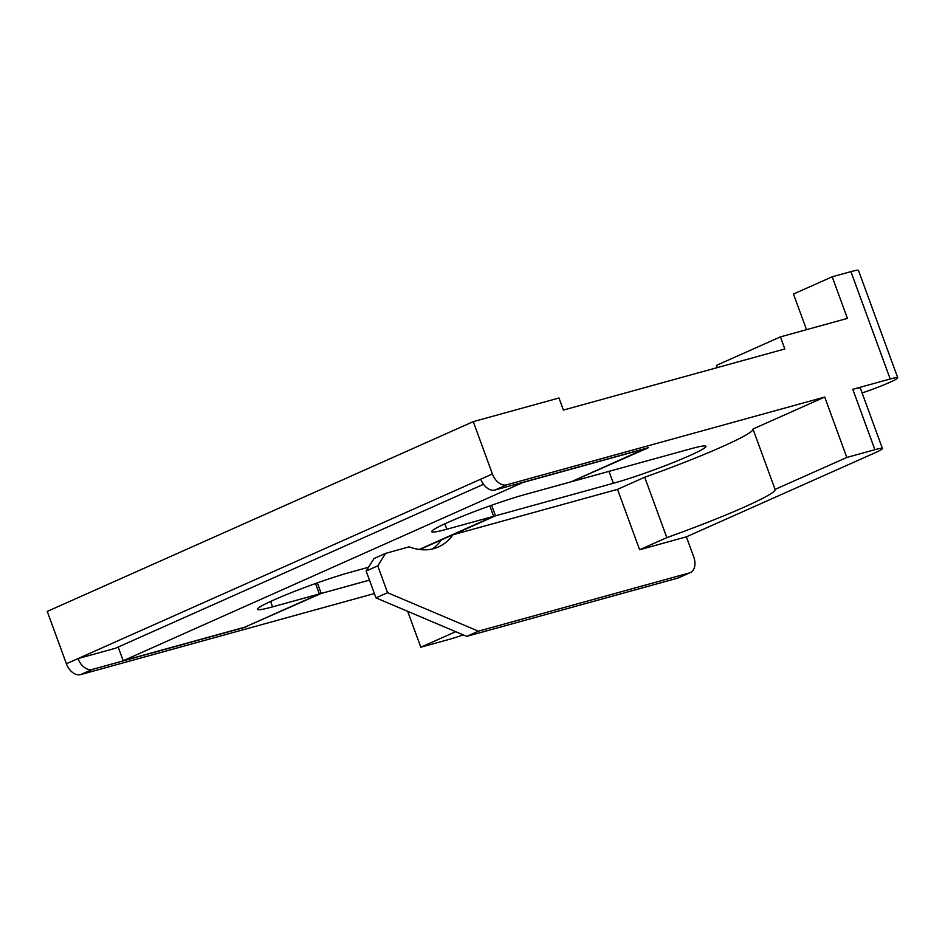 <?xml version="1.0" encoding="UTF-8"?>
<svg xmlns="http://www.w3.org/2000/svg" width="945" height="945" viewBox="0 0 945 945"><rect width="100%" height="100%" fill="white"/><g stroke="black" fill="none" stroke-linecap="round" stroke-linejoin="round"><path stroke-width="1.42" d="M862.112 392.943A28.657 2.138 159.9 0 0 897.75 377.764A28.657 2.138 159.9 0 0 890.202 378.992L852.78 389.316L874.881 449.702L846.814 457.451L824.725 397.054L506.674 484.832A14.329 9.639 -114 0 1 492.416 473.988L473.256 421.647L558.991 397.999L563.409 410.071L784.834 348.965L780.405 336.892L847.429 318.394L832.202 276.79L793.469 294.037L806.522 329.687M315.524 583.537L319.339 593.956L272.573 606.867A57.326 4.288 -20.1 0 1 257.465 609.312A57.326 4.288 -20.1 0 1 290.446 592.999A57.326 4.288 -20.1 0 1 350.028 572.363L368.526 567.26M523.967 482.021L123.193 660.732L244.79 627.173L319.339 593.956M369.46 580.124L321.217 593.448L245.594 626.807M321.217 593.448L317.355 582.888M432.42 548.962A71.655 48.219 66 0 0 441.268 539.961L452.891 534.787A71.655 48.219 -114 0 1 438.48 546.942A71.655 48.219 -114 0 1 409.185 546.848L385.654 553.345L377.752 565.866L387.58 592.704L478.359 631.189L689.318 572.965L677.695 578.139L466.747 636.363L375.956 597.878L366.14 571.04L374.043 558.519L385.654 553.345M366.14 571.04L377.752 565.866M375.956 597.878L387.58 592.704M466.747 636.363L478.359 631.189M123.193 660.732L118.172 647.041M419.261 549.447L493.621 516.324L446.855 529.235A57.326 4.288 -20.1 0 1 431.747 531.681A57.326 4.288 -20.1 0 1 464.716 515.368A57.326 4.288 -20.1 0 1 524.31 494.731L571.075 481.82L645.577 448.462M524.026 482.174L645.624 448.615M572.847 481.04L648.471 447.67L495.062 490.006L506.674 484.832M489.805 505.906L493.621 516.324M677.695 578.139A14.329 9.639 66 0 0 678.616 577.808L690.24 572.635A14.329 9.639 -114 0 1 689.318 572.965M245.7 627.09L92.291 669.426A14.329 9.639 -114 0 1 78.022 658.582L115.444 648.258L483.521 484.289M441.268 539.961L419.816 549.517M572.953 481.312L690.807 448.78A57.326 4.288 -20.1 0 1 705.915 446.335A57.326 4.288 -20.1 0 1 672.946 462.648A57.326 4.288 -20.1 0 1 613.352 483.285L495.487 515.816L452.891 534.787L617.522 489.356L644.726 477.237A107.482 8.032 159.9 0 0 753.035 429.184M495.487 515.816L491.624 505.256M617.522 489.356L639.623 549.742L686.389 536.831L693.76 556.971A14.329 9.639 -114 0 1 690.24 572.635M639.623 549.742L666.827 537.622L644.726 477.237M666.827 537.622A107.482 8.032 159.9 0 0 775.113 489.486A107.482 8.032 159.9 0 0 775.077 489.404L752.976 429.018L824.725 397.054M473.256 421.647L47.25 611.415L66.398 663.756L480.792 479.162A14.329 9.639 66 0 0 495.062 490.006M897.75 377.764L858.462 270.4A28.657 2.138 159.9 0 0 850.913 271.628L832.202 276.79M455.691 631.673L420.808 647.219L448.875 639.47A28.657 2.138 -20.1 0 0 463.274 634.886M686.389 536.831L874.231 453.163A28.657 2.138 -20.1 0 0 882.429 448.473A28.657 2.138 -20.1 0 0 874.881 449.702M846.814 457.451L775.077 489.404M66.398 663.756A14.329 9.639 66 0 0 80.668 674.6L374.374 593.543M407.673 611.32L420.808 647.219M882.429 448.473L860.328 388.088A28.657 2.138 159.9 0 0 852.78 389.316M780.405 336.892L716.511 365.349L717.326 367.593M270.589 601.433L272.573 606.867M444.859 523.802L446.855 529.235M613.352 483.285L608.993 471.366M80.668 674.6L92.291 669.426M850.913 271.628L890.202 378.992M480.792 479.162L492.416 473.988"/></g></svg>
